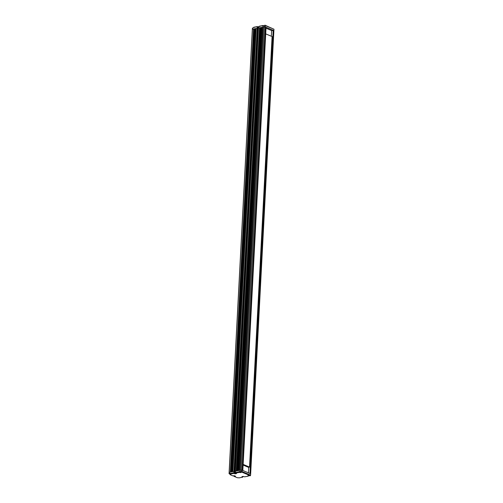 <?xml version="1.0" encoding="UTF-8"?>
<svg xmlns="http://www.w3.org/2000/svg" width="503" height="503" viewBox="0 0 503 503"><rect width="100%" height="100%" fill="white"/><g stroke="black" fill="none" stroke-linecap="round" stroke-linejoin="round"><path stroke-width="0.75" d="M273.179 30.274L249.947 473.499L250.664 473.801L250.595 475.159L242.037 471.537L242.113 470.173L250.664 473.801L273.89 30.582L265.339 26.955L242.113 470.173L242.823 470.481L266.056 27.256L265.339 26.955L265.408 25.596L273.965 29.218L273.89 30.582L271.626 30.57L266.005 28.187M264.408 25.515L263.886 25.615L264.408 25.515L264.339 26.873L265.339 26.955L263.276 27.093L240.076 470.286L263.276 27.093M263.27 27.212L258.454 27.986L235.222 471.204L241.113 470.091L240.094 470.286L263.321 27.068M258.68 26.98L258.41 28.721L257.486 28.564M234.272 471.55L257.498 28.344L252.412 29.174L229.186 472.399L252.412 29.18M252.405 29.331L229.154 472.55M271.626 30.57L271.324 36.247M248.74 467.249L248.444 472.858M253.55 28.91L230.324 472.128L229.186 472.392M255.222 28.589L231.996 471.814L231.254 471.952L254.48 28.734M257.203 28.218L233.977 471.437L232.927 471.638L256.134 28.464M259.504 27.784L236.272 471.003L235.222 471.204L235.775 473.078L239.409 472.392L239.139 471.814L235.41 472.512M261.176 27.47L237.95 470.689L237.202 470.827L260.416 27.659M239.874 470.368L238.881 470.512L262.107 27.294M239.409 472.392L239.698 471.701L239.158 471.474L241.038 471.456L241.113 470.091L242.113 470.173L241.113 470.091L264.339 26.873L258.435 27.986L259.196 26.231L262.824 25.546L258.781 26.577M258.423 26.873L257.24 26.596L253.757 27.256L252.374 28.388L229.205 472.336L233.996 471.437L233.826 473.442L235.303 473.839L236.511 473.612L235.775 473.078M253.719 28.923L230.493 472.097M254.461 28.778L231.235 471.952M255.392 28.608L232.166 471.783M256.153 28.413L232.927 471.638M258.328 28.684L257.957 28.753L234.725 471.971M258.328 28.69L235.329 472.003M259.667 27.797L236.441 470.971M260.435 27.608L237.202 470.827M261.346 27.483L238.12 470.657M262.088 27.344L238.862 470.519M257.498 28.344L252.437 29.117L252.487 28.099M258.052 26.942L257.957 28.753L257.492 28.558M263.886 25.615L263.868 25.955L262.491 26.213L262.509 25.873M263.874 25.779L262.824 25.546M273.965 29.218L264.918 25.15M253.437 27.583L257.24 26.596L257.517 28.338M257.014 26.91L257.222 28.212M265.408 25.596L264.93 25.213M243.112 465.061L248.413 467.312L249.526 467.098L272.092 36.568L265.71 33.864M249.526 467.098L243.144 464.395M234.241 471.764L235.102 471.902L235.008 473.719M230.588 474.21L230.569 474.599L230.883 474.423L230.336 474.103L233.826 473.442L233.996 471.437M229.205 472.336L229.035 473.65L229.205 472.336M239.158 471.474L239.139 471.814M239.698 471.701L240.641 471.827M240.516 471.481L240.032 471.544L240.56 471.651M230.229 473.876L229.035 473.65M230.336 474.103L230.085 473.185L229.154 473.361M230.066 473.486L229.594 473.556L230.129 473.663M248.583 475.643L248.256 476.14L247.828 475.869L248.212 475.675L250.343 475.744L250.595 475.159M248.256 476.14L244.621 476.825L243.144 476.423L241.937 476.655L242.672 477.19L239.183 477.85L237.183 477.687L234.417 476.511L235.517 476.127L232.87 475.857L230.104 474.687L229.777 473.964M239.661 472.493L240.899 472.575L241.214 472.405L240.786 472.128L241.497 471.996L250.343 475.744M230.569 474.599L230.104 474.687M230.066 473.524L233.644 472.845M234.153 475.775L234.417 476.511L234.461 475.737M234.121 476.391L233.794 475.681M243.182 476.442L242.672 477.19L242.71 476.511M242.848 476.479L242.672 477.19M234.637 473.788L234.731 471.971M235.303 473.839L235.379 472.323M240.516 471.55L240.786 472.128M242.037 471.537L241.497 471.996M241.038 471.456L241.522 471.833M252.343 29.356L229.11 472.575M262.937 27.137L239.711 470.355M263.107 27.149L239.881 470.324M263.075 25.653L263.056 26.106M248.004 476.033L248.023 475.719M240.824 472.594L240.849 472.16M240.899 472.575L240.918 472.185"/></g></svg>
